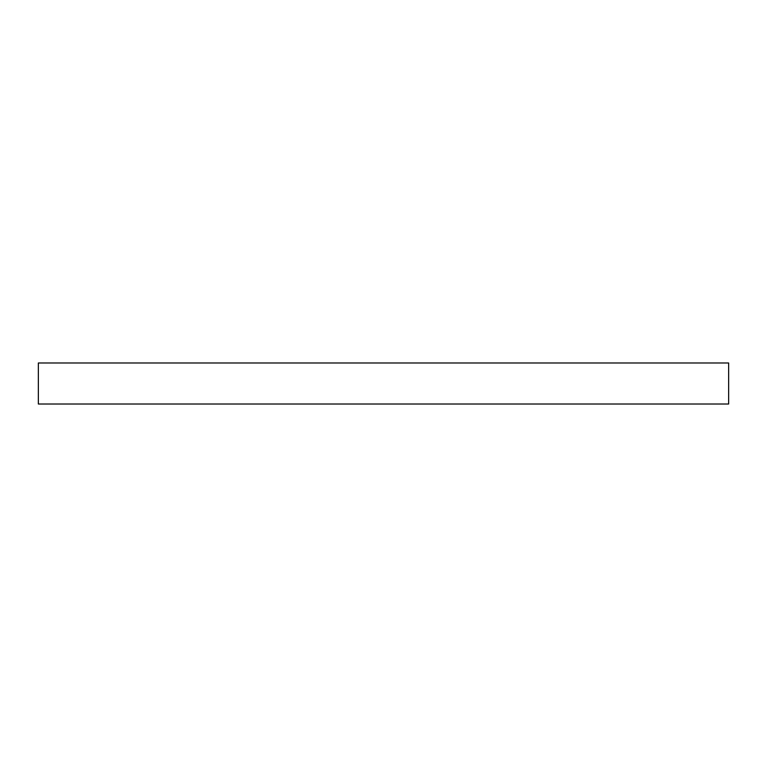 <?xml version="1.0" encoding="UTF-8"?>
<svg xmlns="http://www.w3.org/2000/svg" width="767" height="767" viewBox="0 0 767 767"><rect width="100%" height="100%" fill="white"/><g stroke="black" fill="none" stroke-linecap="round" stroke-linejoin="round"><path stroke-width="1.15" d="M728.65 362.992L38.35 362.992L38.35 404.008L728.65 404.008L728.65 362.992"/></g></svg>
